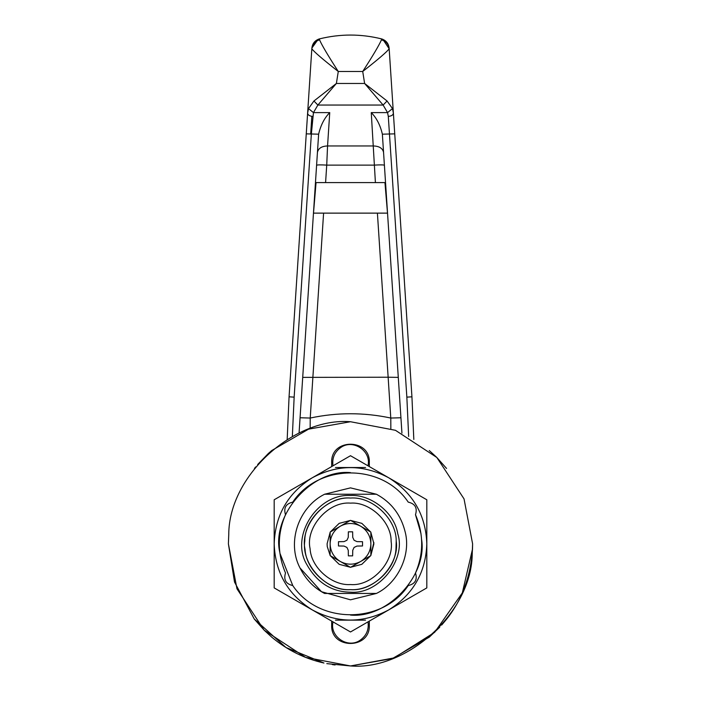 <?xml version="1.0" encoding="UTF-8"?>
<svg xmlns="http://www.w3.org/2000/svg" width="701" height="701" viewBox="0 0 701 701"><rect width="100%" height="100%" fill="white"/><g stroke="black" fill="none" stroke-linecap="round" stroke-linejoin="round"><path stroke-width="1.05" d="M310.079 548.646C305.268 527.713 328.217 501.057 350.5 503.134C369.576 501.53 391.465 521.614 391.123 541.356C394.479 561.86 371.749 586.535 350.5 584.546C332.362 585.957 311.042 567.88 310.079 548.646C305.268 527.713 328.217 501.057 350.5 503.134M391.123 541.356C394.479 561.86 371.749 586.535 350.5 584.546M395.969 549.242L396.205 541.041C399.973 564.112 374.404 591.872 350.5 589.629C370.899 591.223 394.891 570.886 395.969 549.242L396.205 541.041C399.973 564.112 374.404 591.872 350.5 589.629C330.101 591.223 306.109 570.886 305.031 549.242C299.616 525.697 325.43 495.712 350.5 498.052C329.041 496.238 304.409 518.836 304.795 541.041C301.027 564.112 326.596 591.872 350.5 589.629C326.596 591.872 301.027 564.112 304.795 541.041M305.031 549.242C299.616 525.697 325.43 495.712 350.5 498.052C371.959 496.238 396.591 518.836 396.205 541.041M350.5 487.87L376.411 494.231C391.438 502.337 401.051 515.016 405.257 532.278C411.066 554.929 397.958 583.074 376.411 593.449L350.5 599.811L321.505 591.714L299.967 567.898C286.507 542.215 298.696 507.033 324.589 494.231L350.5 487.87L376.411 494.231L324.589 494.231M350.5 599.811L321.505 591.714L299.967 567.898L321.505 591.714L350.5 599.811L321.505 591.714L299.967 567.898C305.715 579.385 313.925 587.902 324.589 593.449L376.411 593.449M268.387 453.459L271.734 450.533L308.545 429.161L350.5 421.73L395.452 430.3L436.846 457.499L464.036 498.893L472.605 543.845L472.492 549.163L462.318 592.906L434.629 632.346L394.067 657.915L350.5 665.95C406.843 670.594 472.036 612.227 472.237 553.422L472.605 543.845L464.036 498.893L436.846 457.499L395.452 430.3L350.5 421.73C294.157 417.086 228.964 475.453 228.763 534.258L228.395 543.845L236.964 588.787L264.154 630.181L305.548 657.38L350.5 665.95C406.843 670.594 472.036 612.227 472.237 553.422M369.322 466.586L369.322 462.432C370.356 438.16 330.644 438.16 331.678 462.432L331.678 466.586M331.678 621.095L331.678 625.248C330.644 649.52 370.356 649.52 369.322 625.248L369.322 621.095M369.322 462.432C370.356 438.16 330.644 438.16 331.678 462.432M331.678 625.248C330.644 649.52 370.356 649.52 369.322 625.248M279.769 552.248C271.348 515.612 311.498 468.969 350.5 472.605C311.498 468.969 271.348 515.612 279.769 552.248M415.491 514.692L421.012 533.733L415.491 514.692C417.559 507.918 415.141 503.73 408.245 502.135C382.36 463.212 318.64 463.212 292.755 502.135C285.859 503.73 283.441 507.918 285.509 514.692C277.245 534.127 277.245 553.553 285.509 572.989C283.441 579.762 285.859 583.951 292.755 585.545L279.883 553.177L292.755 585.545C318.64 624.468 382.36 624.468 408.245 585.545C415.141 583.951 417.559 579.762 415.491 572.989C423.755 553.553 423.755 534.127 415.491 514.692C423.755 534.127 423.755 553.553 415.491 572.989M421.599 539.49C427.461 575.381 387.679 618.554 350.5 615.075C387.679 618.554 427.461 575.381 421.599 539.49M426.821 543.845C425.787 572.621 413.064 594.65 388.661 609.931C363.223 623.434 337.777 623.434 312.339 609.931C287.936 594.65 275.213 572.621 274.179 543.845C275.213 515.06 287.936 493.031 312.339 477.749C337.777 464.246 363.223 464.246 388.661 477.749C413.064 493.031 425.787 515.06 426.821 543.845L426.821 587.902L350.5 631.969L274.179 587.902L274.179 499.778L350.5 455.711L426.821 499.778L426.821 543.845M285.509 514.692C277.245 534.127 277.245 553.553 285.509 572.989M350.5 455.711L312.339 477.749M274.179 587.902L312.339 609.931M387.066 100.997L392.499 108.594L387.548 112.607L383.123 105.045L364.616 83.463L387.066 100.997L383.123 105.045L317.877 105.045L313.452 112.607L311.34 134.189L294.148 397.143L289.066 396.81L287.182 439.431L289.066 396.81L307.616 113.124L308.501 108.594L313.934 100.997L336.384 83.463L317.877 105.045L313.934 100.997M308.501 108.594L313.452 112.607L329.742 112.607C324.414 117.978 320.707 125.181 318.631 134.189L306.267 133.856L311.796 49.254M312.699 116.419C309.518 116.086 307.827 114.99 307.616 113.124M392.499 108.594L393.384 113.124L411.934 396.81L413.818 439.431L411.934 396.81L406.852 397.143L388.301 116.419L387.548 112.607L371.258 112.607L375.412 182.602M381.449 39.843L381.449 38.87L382.842 39.326L389.178 48.781C386.873 51.9 378.049 59.471 362.724 71.484C372.941 55.642 379.188 45.101 381.449 39.843C386.014 41.201 388.591 44.181 389.178 48.781L394.733 133.856L382.369 134.189C380.292 125.181 376.586 117.978 371.258 112.607M393.384 113.124C393.173 114.99 391.482 116.086 388.301 116.419M338.276 71.484C322.959 59.48 314.136 51.909 311.822 48.781C312.409 44.181 314.986 41.201 319.551 39.843C321.812 45.101 328.059 55.642 338.276 71.484L336.384 83.463L364.616 83.463L362.724 71.484L338.276 71.484M320.357 38.669L319.551 38.87C315.021 40.299 312.462 43.366 311.875 48.08L318.166 39.326L319.06 39.011L318.166 39.326M319.06 39.011L319.551 38.87L319.551 39.843M319.551 38.87C340.187 33.788 360.813 33.788 381.449 38.87L380.643 38.669M389.204 49.254L389.125 48.08C388.538 43.366 385.979 40.299 381.449 38.87L383.762 40.693M310.657 134.145L311.84 116.34M313.496 213.13L316.055 182.602L384.945 182.602L387.504 213.13L313.496 213.13M383.587 152.494C382.737 148.349 379.355 146.176 373.44 145.957L327.56 145.957L329.742 112.607M384.428 165.261C383.754 164.814 380.371 164.761 374.273 165.112L326.727 165.112L327.56 145.957C321.645 146.176 318.263 148.349 317.413 152.494M400.937 417.77L390.781 418.041L390.843 428.591M325.588 182.602L326.727 165.112C320.629 164.761 317.246 164.814 316.572 165.261M310.157 428.591L310.219 418.041L300.063 417.77M382.369 134.189L401.936 433.095M299.064 433.095L318.631 134.189M327.262 546.605L327.095 543.845L330.145 532.287L327.095 543.845L327.262 546.605L330.145 555.394M330.311 531.998L339.17 523.358L350.334 520.44L339.17 523.358L330.311 531.998M350.666 520.44L361.83 523.358L370.68 531.989M370.855 532.287L373.905 543.845L370.855 555.394L373.861 542.408M350.334 567.24L339.17 564.323L330.311 555.683M370.689 555.683L361.83 564.323L350.666 567.24L361.83 564.323L370.689 555.683M354.084 547.42L356.975 546.07L362.522 545.974L362.522 541.707L356.975 541.61L354.084 540.261L352.734 537.36L352.638 531.814L348.362 531.814L348.266 537.36L346.916 540.261L344.025 541.61L338.478 541.707L338.478 545.974L344.025 546.07L346.916 547.42L348.266 550.32L348.362 555.867L352.638 555.867L352.734 550.32L354.084 547.42M360.375 561.641L350.5 567.346L330.145 555.586L330.145 532.094L350.5 520.344L370.855 532.085L370.855 555.586L360.375 561.641C353.795 565.015 347.205 565.015 340.625 561.641L350.5 567.346L360.375 561.641M340.02 561.291C333.799 557.269 330.504 551.564 330.145 544.16L330.145 555.586L340.02 561.291M330.145 543.52C330.504 536.116 333.799 530.412 340.02 526.39L330.145 532.094L330.145 543.52M340.625 526.039C347.267 522.639 353.9 522.666 360.524 526.127L350.5 520.344L340.625 526.039M360.831 526.302C367.14 530.315 370.478 536.046 370.855 543.52L370.855 532.085M370.855 544.16C370.496 551.564 367.201 557.269 360.98 561.291L370.855 555.586L370.855 544.16M254.454 619.246L264.268 630.295L271.734 637.148C287.121 650.02 304.523 658.642 323.967 663.032L285.947 647.487L254.209 618.93L234.52 582.049L228.395 543.845L228.78 534.101M441.726 625.012L446.546 619.246C461.994 599.916 470.643 576.555 472.492 549.163L472.605 543.845M446.546 468.443L436.732 457.385L429.266 450.533M268.36 453.486L257.679 464.5M255.655 466.927L254.454 468.443M439.764 627.167L429.266 637.148L392.455 658.519L350.5 665.95L326.797 663.628M332.327 664.592L335.096 664.977M350.5 495.502C317.167 493.373 289.785 536.502 306.863 564.62C317.141 582.741 331.687 591.924 350.5 592.179C378.899 594.667 406.343 559.643 397.791 533.855C394.453 512.229 370.408 494.152 350.5 495.502M368.06 622.278L368.06 622.278C368.963 629.77 366.36 635.728 360.253 640.144C348.187 648.977 329.68 636.867 332.94 622.278C329.68 636.867 348.187 648.977 360.253 640.144C366.36 635.728 368.963 629.77 368.06 622.278M335.446 620.157L365.554 620.157M368.06 465.403C371.32 450.813 352.813 438.703 340.747 447.536C334.64 451.952 332.037 457.911 332.94 465.403L332.94 465.403C332.037 457.911 334.64 451.952 340.747 447.536C352.813 438.703 371.32 450.813 368.06 465.403L368.06 465.403M365.554 467.523L335.446 467.523M294.148 397.143L292.343 436.469M408.657 436.469L406.852 397.143M398.299 377.375L388.144 377.226L390.781 418.041C363.924 412.319 337.076 412.319 310.219 418.041L323.59 213.13M377.41 213.13L388.144 377.226L302.701 377.375M381.94 39.011L382.834 39.326"/></g></svg>
